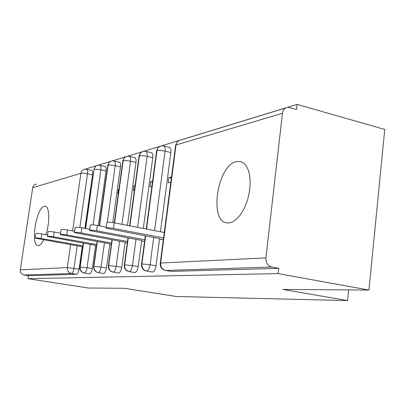 <?xml version="1.0" encoding="UTF-8"?>
<svg xmlns="http://www.w3.org/2000/svg" width="405" height="405" viewBox="0 0 405 405"><rect width="100%" height="100%" fill="white"/><g stroke="black" fill="none" stroke-linecap="round" stroke-linejoin="round"><path stroke-width="0.61" d="M229.179 222.902L227.337 222.922C208.55 222.148 217.323 164.764 236.581 161.534L240.838 161.61L243.764 163.159L246.27 165.964L248.224 169.918L249.546 174.864L250.153 180.595L250.017 186.852L249.136 193.352L247.556 199.802L245.344 205.902L242.61 211.369L239.476 215.976L236.09 219.515L232.607 221.849L229.179 222.902M43.75 239.897C41.948 243.43 40.196 245.334 38.495 245.592L38.186 245.607C30.097 246.199 36.247 207.335 44.358 206.297L45.087 206.246C49.557 206.105 50.109 222.396 45.876 234.642M297.108 104.419L296.546 109.416L287.93 107.29C284.887 107.684 283.065 109.674 282.462 113.253L265.913 257.884C265.771 262.769 267.685 265.822 271.659 267.042L278.696 268.338L278.108 273.598L368.95 290.066L384.75 129.443L297.108 104.419L287.606 107.32M285.849 107.857L180.544 140.034M179.01 140.505L161.367 145.896M159.879 146.352L143.684 151.298M142.236 151.743L127.312 156.3M125.909 156.73L112.124 160.942M110.757 161.362L97.995 165.26M96.663 165.67L84.746 169.31M368.95 290.066L282.847 289.433L347.551 300.581L348.634 289.914M347.551 300.581L176.256 296.485L124.305 288.279L88.265 288.016L28.016 278.675L28.461 275.709L76.474 274.296L71.376 273.471L23.91 274.995L28.461 275.709M23.91 274.995C21.354 274.322 20.149 272.611 20.301 269.867L32.734 187.677C33.175 185.617 34.395 184.432 36.394 184.123M278.108 273.598L28.016 278.675M92.532 174.854L87.531 173.77C87.829 171.183 87.536 169.705 86.65 169.346L91.636 170.439C92.527 170.799 92.831 172.272 92.532 174.854L84.908 228.379M82.271 246.913L79.107 269.112C78.545 272.226 77.669 273.952 76.474 274.296M278.696 268.338L171.123 271.406M170.849 152.523L165.083 151.151C165.382 148.235 164.941 146.519 163.762 145.997L169.503 147.38C170.692 147.906 171.143 149.617 170.849 152.523L160.476 231.766M159.57 238.702L156.021 265.801C155.388 269.457 154.224 271.542 152.543 272.054L152.093 271.983M160.826 239.32L160.785 239.628L163.352 239.37M171.487 176.955L168.895 177.557L168.212 182.787L170.804 182.209M152.751 157.682L147.152 156.381C147.45 153.53 147.045 151.865 145.932 151.389L151.505 152.7C152.629 153.181 153.044 154.842 152.751 157.682L143.299 228.455M141.669 240.631L138.206 266.571C137.594 270.079 136.505 272.084 134.951 272.575L134.551 272.509M142.833 241.157L142.798 241.431L144.575 241.253M152.548 181.354L150.756 181.769L150.083 186.796L151.875 186.401M136.004 162.456L130.567 161.215C130.866 158.431 130.491 156.821 129.443 156.381L134.855 157.631C135.918 158.071 136.303 159.681 136.004 162.456L127.443 225.403M125.13 242.398L121.748 267.28C121.151 270.656 120.133 272.58 118.69 273.051L118.336 272.995M126.208 242.853L127.276 242.985M135.093 185.409L133.979 185.667L133.321 190.507L134.435 190.264M120.467 166.885L115.182 165.706C115.481 162.987 115.136 161.423 114.144 161.013L119.409 162.202C120.412 162.613 120.766 164.177 120.467 166.885L112.762 222.603M109.801 244.023L106.49 267.938C105.918 271.193 104.956 273.046 103.614 273.496L103.3 273.446M110.803 244.423L111.289 244.585M118.943 189.16L118.422 189.282L117.774 193.949L118.3 193.833M106.014 171.006L100.875 169.877C101.174 167.224 100.855 165.706 99.919 165.321L105.037 166.46C105.983 166.845 106.312 168.364 106.014 171.006L98.344 225.62M95.55 245.521L92.315 268.545C91.758 271.689 90.852 273.476 89.601 273.912L89.323 273.866M83.551 243.167L80.17 266.946C80.013 270.211 81.41 272.246 84.356 273.056L89.601 273.912L84.356 273.056C85.597 272.616 86.498 270.824 87.055 267.675L92.315 268.545M98.238 165.235C95.939 165.579 94.542 166.966 94.051 169.401L85.637 228.516M118.422 189.282L118.913 189.388M133.979 185.667L135.027 185.895M150.756 181.769L152.442 182.144M168.895 177.557L171.34 178.104M97.372 241.562L93.904 266.272C93.747 269.659 95.185 271.77 98.218 272.611L103.614 273.496L98.218 272.611C99.549 272.155 100.506 270.297 101.083 267.032L106.49 267.938M112.377 160.917C110.013 161.266 108.58 162.699 108.079 165.22L99.574 225.853M112.236 239.831L108.687 265.553C108.53 269.067 110.013 271.259 113.137 272.13L118.69 273.051L113.137 272.13C114.564 271.659 115.577 269.725 116.174 266.338L121.748 267.28M122.857 160.851C123.49 158.299 125.059 156.775 127.57 156.274C125.145 156.629 123.672 158.112 123.155 160.729L114.569 222.922M128.274 237.958L124.639 264.774C124.477 268.429 126.011 270.707 129.23 271.613L134.951 272.575L129.23 271.613C130.769 271.122 131.848 269.112 132.465 265.589L138.206 266.571M139.082 156.016C139.74 153.379 141.365 151.799 143.947 151.273C141.446 151.632 139.938 153.171 139.411 155.885L129.914 225.879M145.628 235.923L141.902 263.933C141.745 267.735 143.324 270.11 146.645 271.056L152.543 272.054L146.645 271.056C148.311 270.54 149.465 268.444 150.108 264.774L156.021 265.801M156.624 150.787C157.312 148.058 158.983 146.418 161.641 145.866C159.069 146.235 157.515 147.83 156.973 150.65L146.539 229.083M35.276 237.988L35.934 233.594C35.989 233.199 37.943 233.305 41.801 233.913L41.118 238.499C37.26 237.897 35.301 237.781 35.25 238.16L81.127 246.498L82.752 247.09M41.801 233.913L47.567 234.946M41.118 238.499L82.919 245.906M47.375 236.257L48.043 231.721C48.068 231.285 50.109 231.387 54.164 232.024L53.465 236.778C49.405 236.145 47.365 236.034 47.344 236.454L94.497 245.121L96.496 245.886M54.164 232.024L60.568 233.189M53.465 236.778L96.689 244.529M60.391 234.394L61.074 229.711C61.064 229.225 63.195 229.321 67.468 229.994L66.749 234.93C62.476 234.262 60.345 234.156 60.36 234.622L108.859 243.638L111.218 244.59M67.468 229.994L74.596 231.311M66.749 234.93L111.502 243.051M74.439 232.379L75.138 227.544C75.082 227.002 77.309 227.089 81.825 227.807L81.091 232.936C76.57 232.227 74.343 232.126 74.404 232.647L124.315 242.048L126.659 243.046M81.825 227.807L89.778 229.291M81.091 232.936L127.484 241.466M89.647 230.202L90.355 225.205C90.244 224.598 92.583 224.674 97.372 225.433L96.618 230.774C91.824 230.02 89.49 229.934 89.606 230.511L141.006 240.327L143.314 241.38M97.372 225.433L106.267 227.119M96.618 230.774L144.772 239.76M106.166 227.838L106.885 222.669C106.702 221.986 109.158 222.051 114.256 222.861L113.486 228.425C108.383 227.625 105.928 227.549 106.115 228.202L159.079 238.464L161.347 239.573M114.256 222.861L164.253 232.495M113.486 228.425L163.544 237.917M20.301 269.867L67.311 267.573L70.617 244.64M72.591 230.941L80.904 173.32L32.734 187.677M79.836 227.488L87.531 173.77C84.554 173.188 82.347 173.036 80.904 173.32C81.385 170.966 82.747 169.619 84.984 169.285L86.65 169.346M77.208 245.805L73.993 268.272C73.432 271.396 72.556 273.127 71.376 273.471C68.511 272.692 67.154 270.727 67.311 267.573L79.107 269.112M282.462 113.253L176.023 144.975L160.648 263.017L265.913 257.884M271.659 267.042L165.554 270.449L171.639 271.492M285.565 108.014L180.827 140.008C178.175 140.383 176.575 142.039 176.023 144.975L175.527 145.962L160.269 263.053M165.108 270.388L165.544 270.449C161.868 269.664 160.096 267.315 160.223 263.397L160.648 263.017C160.491 266.986 162.127 269.462 165.554 270.449L171.629 271.492M84.103 273.021L84.351 273.056C81.243 272.352 79.76 270.378 79.896 267.133L87.055 267.67L90.345 244.377M85.399 228.476L94.051 169.401C95.62 169.128 97.889 169.285 100.87 169.877L93.104 224.861M99.316 225.803L107.735 165.797L108.079 165.22C109.745 164.921 112.109 165.083 115.182 165.706L107.315 222.223M104.444 242.843L101.078 267.027L93.606 266.49C93.469 269.846 95.008 271.887 98.212 272.611L97.934 272.57M114.291 222.866L122.781 161.382L123.155 160.729C124.932 160.405 127.403 160.567 130.562 161.22L121.92 224.335M119.617 241.188L116.174 266.333L108.687 265.553L108.363 265.801C108.226 269.284 109.816 271.396 113.127 272.13L112.818 272.089M129.605 225.818L138.996 156.634L139.411 155.885C141.304 155.53 143.886 155.697 147.147 156.381L137.604 227.357M135.989 239.395L132.465 265.584L124.639 264.774L124.284 265.057C124.148 268.677 125.798 270.859 129.22 271.613L128.876 271.568M146.205 229.017L156.522 151.51L156.973 150.65C159.008 150.265 161.706 150.432 165.078 151.151L154.604 230.632M153.703 237.446L150.103 264.774L141.902 263.933L141.512 264.257C141.385 268.024 143.092 270.287 146.635 271.056L146.251 271.001M45.087 206.246L45.456 206.317M79.922 266.971L83.314 243.121M95.448 166.536L93.798 169.508M93.636 266.303L97.114 241.517M109.466 162.304L107.806 165.336M99.919 165.321L98.466 165.22M108.393 265.579L111.952 239.78M114.144 161.013L112.6 160.901M124.315 264.804L127.965 237.902M129.443 156.381L127.788 156.264M141.553 263.964L145.294 235.862M145.932 151.389L144.15 151.262M177.329 141.861L175.638 145.122M163.762 145.997L161.838 145.856"/></g></svg>
